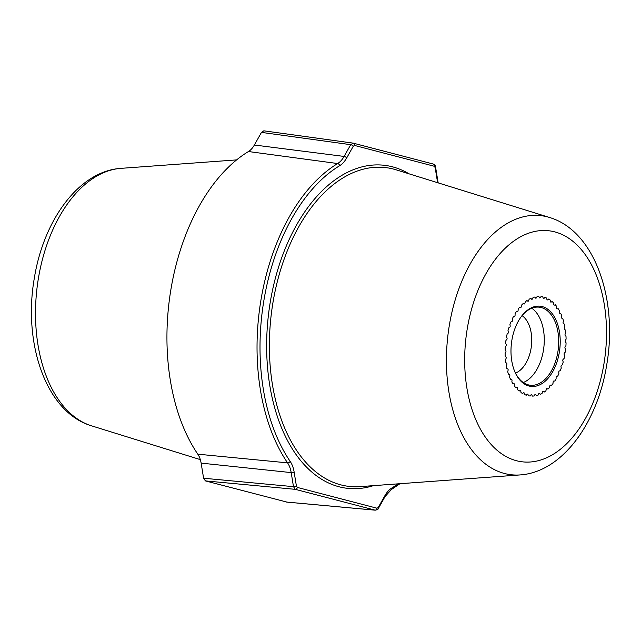 <?xml version="1.0" encoding="UTF-8"?>
<svg xmlns="http://www.w3.org/2000/svg" width="641" height="641" viewBox="0 0 641 641"><rect width="100%" height="100%" fill="white"/><g stroke="black" fill="none" stroke-linecap="round" stroke-linejoin="round"><path stroke-width="0.96" d="M399.968 483.707L391.33 489.58L385.049 496.567L378.446 508.305C378.551 509.066 377.485 509.691 375.241 510.18L295.309 489.339L293.482 486.663L291.19 472.601L201.138 463.114A21.433 12.924 96.5 0 0 197.813 454.181A177.517 107.079 -83.5 0 1 170.947 289.235A177.517 107.079 -83.5 0 1 248.46 151.532A21.433 12.924 96.5 0 0 254.365 145.01L344.105 156.428A2.139 0.978 29.4 0 1 346.685 157.958L353.287 146.212L354.553 145.443L434.237 166.243L435.151 167.581L437.442 181.643A25.528 15.4 96.5 0 0 437.627 182.709M398.133 483.843A173.415 104.603 -83.5 0 1 391.923 487.945A25.528 15.4 96.5 0 0 384.88 495.709L378.278 507.456L377.012 508.225L297.328 487.424A2.139 1.707 -75.4 0 1 295.309 489.339L205.424 480.902L286.944 502.095M205.424 480.902L203.598 478.226L201.138 463.114M248.46 151.532L337.655 163.543A23.388 14.11 96.5 0 0 344.105 156.428L350.707 144.682L261.472 132.391L254.365 145.01M261.472 132.391L263.82 130.82L353.239 143.143A2.139 1.707 104.6 0 1 353.399 143.175L353.399 143.175A2.139 1.707 104.6 0 1 354.553 145.443M536.405 297.809L537.07 296.623A50.006 30.159 -83.5 0 1 538.817 296.511L539.369 297.608A1.074 0.649 96.5 0 0 539.77 297.937A1.074 0.649 96.5 0 0 540.291 297.64L541.036 296.591A50.006 30.159 -83.5 0 1 541.292 296.623A50.006 30.159 -83.5 0 1 542.743 296.847L543.199 298.073A1.074 0.649 96.5 0 0 543.648 298.514A1.074 0.649 96.5 0 0 544.089 298.305L544.906 297.408A50.006 30.159 -83.5 0 1 546.557 298.033L546.901 299.371A1.074 0.649 96.5 0 0 547.39 299.924A1.074 0.649 96.5 0 0 547.751 299.796L548.616 299.067A50.006 30.159 -83.5 0 1 550.178 300.044L550.411 301.47A1.074 0.649 96.5 0 0 550.915 302.143A1.074 0.649 96.5 0 0 551.204 302.079L552.109 301.526A50.006 30.159 -83.5 0 1 553.552 302.848L553.664 304.331A1.074 0.649 96.5 0 0 554.185 305.14A1.074 0.649 96.5 0 0 554.385 305.116L555.314 304.755A50.006 30.159 -83.5 0 1 556.612 306.398L556.604 307.912A1.074 0.649 96.5 0 0 557.133 308.866A1.074 0.649 96.5 0 0 557.253 308.858L558.183 308.698A50.006 30.159 -83.5 0 1 559.321 310.629L559.184 312.151A1.074 0.649 96.5 0 0 559.713 313.241A1.074 0.649 96.5 0 0 559.745 313.241L560.667 313.281A50.006 30.159 -83.5 0 1 561.62 315.468L561.372 316.975A1.074 0.649 96.5 0 0 561.82 318.192L562.718 318.425A50.006 30.159 -83.5 0 1 563.471 320.837L563.11 322.295A1.074 0.649 96.5 0 0 563.455 323.625L564.312 324.05A50.006 30.159 -83.5 0 1 564.849 326.638L564.376 328.032A1.074 0.649 96.5 0 0 564.609 329.442L565.41 330.059A50.006 30.159 -83.5 0 1 565.731 332.783L565.154 334.081A1.074 0.649 96.5 0 0 565.266 335.547L565.995 336.341A50.006 30.159 -83.5 0 1 566.091 339.153L565.426 340.339A1.074 0.649 96.5 0 0 565.41 341.837L566.067 342.791A50.006 30.159 -83.5 0 1 565.931 345.643L565.186 346.701A1.074 0.649 96.5 0 0 565.05 348.207L565.61 349.305A50.006 30.159 -83.5 0 1 565.25 352.149L564.441 353.047A1.074 0.649 96.5 0 0 564.192 354.537L564.649 355.771A50.006 30.159 -83.5 0 1 564.064 358.559L563.199 359.289A1.074 0.649 96.5 0 0 562.838 360.731L563.183 362.069A50.006 30.159 -83.5 0 1 562.389 364.753L561.484 365.298A1.074 0.649 96.5 0 0 561.011 366.684L561.244 368.102A50.006 30.159 -83.5 0 1 560.258 370.634L559.329 370.987A1.074 0.649 96.5 0 0 558.76 372.277L558.872 373.759A50.006 30.159 -83.5 0 1 557.702 376.091L556.773 376.259A1.074 0.649 96.5 0 0 556.108 377.429L556.1 378.943A50.006 30.159 -83.5 0 1 554.769 381.05L553.848 381.01A1.074 0.649 96.5 0 0 553.111 382.052L552.975 383.574A50.006 30.159 -83.5 0 1 551.508 385.409L550.611 385.169A1.074 0.649 96.5 0 0 550.555 385.161A1.074 0.649 96.5 0 0 549.81 386.058L549.553 387.565A50.006 30.159 -83.5 0 1 547.975 389.095L547.118 388.67A1.074 0.649 96.5 0 0 546.989 388.622A1.074 0.649 96.5 0 0 546.26 389.391L545.892 390.85A50.006 30.159 -83.5 0 1 544.233 392.052L543.432 391.435A1.074 0.649 96.5 0 0 543.223 391.347A1.074 0.649 96.5 0 0 542.534 391.98L542.062 393.374A50.006 30.159 -83.5 0 1 540.339 394.231L539.61 393.438A1.074 0.649 96.5 0 0 539.329 393.286A1.074 0.649 96.5 0 0 538.688 393.79L538.111 395.088A50.006 30.159 -83.5 0 1 536.365 395.585L535.716 394.624A1.074 0.649 96.5 0 0 535.371 394.391A1.074 0.649 96.5 0 0 534.794 394.792L534.121 395.978A50.006 30.159 -83.5 0 1 532.383 396.09L531.822 394.992A1.074 0.649 96.5 0 0 531.421 394.664A1.074 0.649 96.5 0 0 530.908 394.952L530.163 396.01A50.006 30.159 -83.5 0 1 529.899 395.978A50.006 30.159 -83.5 0 1 528.448 395.753L527.992 394.519A1.074 0.649 96.5 0 0 527.543 394.087A1.074 0.649 96.5 0 0 527.102 394.287L526.285 395.193A50.006 30.159 -83.5 0 1 524.642 394.568L524.29 393.229A1.074 0.649 96.5 0 0 523.809 392.677A1.074 0.649 96.5 0 0 523.441 392.805L522.575 393.534A50.006 30.159 -83.5 0 1 521.021 392.556L520.788 391.13A1.074 0.649 96.5 0 0 520.276 390.457A1.074 0.649 96.5 0 0 519.987 390.521L519.09 391.074A50.006 30.159 -83.5 0 1 517.648 389.752L517.535 388.27A1.074 0.649 96.5 0 0 517.007 387.46A1.074 0.649 96.5 0 0 516.806 387.485L515.885 387.845A50.006 30.159 -83.5 0 1 514.579 386.202L514.587 384.688A1.074 0.649 96.5 0 0 514.058 383.735A1.074 0.649 96.5 0 0 513.946 383.743L513.008 383.903A50.006 30.159 -83.5 0 1 511.871 381.972L512.007 380.45A1.074 0.649 96.5 0 0 511.478 379.36A1.074 0.649 96.5 0 0 511.454 379.36L510.532 379.32A50.006 30.159 -83.5 0 1 509.571 377.132L509.827 375.626A1.074 0.649 96.5 0 0 509.371 374.408L508.473 374.176A50.006 30.159 -83.5 0 1 507.72 371.764L508.089 370.298A1.074 0.649 96.5 0 0 507.744 368.976L506.887 368.551A50.006 30.159 -83.5 0 1 506.342 365.955L506.815 364.569A1.074 0.649 96.5 0 0 506.59 363.159L505.789 362.542A50.006 30.159 -83.5 0 1 505.469 359.817L506.037 358.519A1.074 0.649 96.5 0 0 505.933 357.053L505.196 356.26A50.006 30.159 -83.5 0 1 505.1 353.447L505.773 352.262A1.074 0.649 96.5 0 0 505.781 350.763L505.132 349.81A50.006 30.159 -83.5 0 1 505.26 346.949L506.013 345.9A1.074 0.649 96.5 0 0 506.142 344.393L505.581 343.296A50.006 30.159 -83.5 0 1 505.941 340.451L506.759 339.554A1.074 0.649 96.5 0 0 507.007 338.055L506.55 336.829A50.006 30.159 -83.5 0 1 507.127 334.041L507.993 333.312A1.074 0.649 96.5 0 0 508.361 331.862L508.009 330.532A50.006 30.159 -83.5 0 1 508.802 327.847L509.707 327.303A1.074 0.649 96.5 0 0 510.18 325.916L509.948 324.498A50.006 30.159 -83.5 0 1 510.933 321.966L511.863 321.614A1.074 0.649 96.5 0 0 512.431 320.324L512.319 318.841A50.006 30.159 -83.5 0 1 513.489 316.51L514.427 316.342A1.074 0.649 96.5 0 0 515.084 315.172L515.092 313.657A50.006 30.159 -83.5 0 1 516.422 311.55L517.343 311.59A1.074 0.649 96.5 0 0 518.088 310.548L518.216 309.026A50.006 30.159 -83.5 0 1 519.683 307.191L520.58 307.432A1.074 0.649 96.5 0 0 520.636 307.44A1.074 0.649 96.5 0 0 521.389 306.534L521.638 305.036A50.006 30.159 -83.5 0 1 523.216 303.505L524.074 303.93A1.074 0.649 96.5 0 0 524.21 303.97A1.074 0.649 96.5 0 0 524.931 303.209L525.3 301.751A50.006 30.159 -83.5 0 1 526.958 300.549L527.759 301.166A1.074 0.649 96.5 0 0 527.976 301.254A1.074 0.649 96.5 0 0 528.657 300.621L529.137 299.227A50.006 30.159 -83.5 0 1 530.852 298.369L531.589 299.163A1.074 0.649 96.5 0 0 531.87 299.315A1.074 0.649 96.5 0 0 532.503 298.81L533.08 297.512A50.006 30.159 -83.5 0 1 534.826 297.015L535.475 297.977A1.074 0.649 96.5 0 0 535.828 298.209A1.074 0.649 96.5 0 0 536.405 297.809A1.074 0.649 96.5 0 1 535.828 298.209A1.074 0.649 96.5 0 1 535.475 297.977L534.826 297.015A50.006 30.159 96.5 0 0 533.08 297.512L532.503 298.81A1.074 0.649 96.5 0 1 531.87 299.315A1.074 0.649 96.5 0 1 531.589 299.163L530.852 298.369A50.006 30.159 96.5 0 0 529.137 299.227L528.657 300.621A1.074 0.649 96.5 0 1 527.976 301.254A1.074 0.649 96.5 0 1 527.759 301.166L526.958 300.549A50.006 30.159 96.5 0 0 525.3 301.751L524.931 303.209A1.074 0.649 96.5 0 1 524.21 303.97A1.074 0.649 96.5 0 1 524.074 303.93L523.216 303.505A50.006 30.159 96.5 0 0 521.638 305.036L521.389 306.534A1.074 0.649 96.5 0 1 520.636 307.44A1.074 0.649 96.5 0 1 520.58 307.432L519.683 307.191A50.006 30.159 96.5 0 0 518.216 309.026L518.088 310.548A1.074 0.649 96.5 0 1 517.343 311.59L516.422 311.55A50.006 30.159 96.5 0 0 515.092 313.657L515.084 315.172A1.074 0.649 96.5 0 1 514.427 316.342L513.489 316.51A50.006 30.159 96.5 0 0 512.319 318.841L512.431 320.324A1.074 0.649 96.5 0 1 511.863 321.614L510.933 321.966A50.006 30.159 96.5 0 0 509.948 324.498L510.18 325.916A1.074 0.649 96.5 0 1 509.707 327.303L508.802 327.847A50.006 30.159 96.5 0 0 508.009 330.532L508.361 331.862A1.074 0.649 96.5 0 1 507.993 333.312L507.127 334.041A50.006 30.159 96.5 0 0 506.55 336.829L507.007 338.055A1.074 0.649 96.5 0 1 506.759 339.554L505.941 340.451A50.006 30.159 96.5 0 0 505.581 343.296L506.142 344.393A1.074 0.649 96.5 0 1 506.013 345.9L505.26 346.949A50.006 30.159 96.5 0 0 505.132 349.81L505.781 350.763A1.074 0.649 96.5 0 1 505.773 352.262L505.1 353.447A50.006 30.159 96.5 0 0 505.196 356.26L505.933 357.053A1.074 0.649 96.5 0 1 506.037 358.519L505.469 359.817A50.006 30.159 96.5 0 0 505.789 362.542L506.59 363.159A1.074 0.649 96.5 0 1 506.815 364.569L506.342 365.955A50.006 30.159 96.5 0 0 506.887 368.551L507.744 368.976A1.074 0.649 96.5 0 1 508.089 370.298L507.72 371.764A50.006 30.159 96.5 0 0 508.473 374.176L509.371 374.408A1.074 0.649 96.5 0 1 509.827 375.626L509.571 377.132A50.006 30.159 96.5 0 0 510.532 379.32L511.454 379.36A1.074 0.649 96.5 0 1 511.478 379.36A1.074 0.649 96.5 0 1 512.007 380.45L511.871 381.972A50.006 30.159 96.5 0 0 513.008 383.903L513.946 383.743A1.074 0.649 96.5 0 1 514.058 383.735A1.074 0.649 96.5 0 1 514.587 384.688L514.579 386.202A50.006 30.159 96.5 0 0 515.885 387.845L516.806 387.485A1.074 0.649 96.5 0 1 517.007 387.46A1.074 0.649 96.5 0 1 517.535 388.27L517.648 389.752A50.006 30.159 96.5 0 0 519.09 391.074L519.987 390.521A1.074 0.649 96.5 0 1 520.276 390.457A1.074 0.649 96.5 0 1 520.788 391.13L521.021 392.556A50.006 30.159 96.5 0 0 522.575 393.534L523.441 392.805A1.074 0.649 96.5 0 1 523.809 392.677A1.074 0.649 96.5 0 1 524.29 393.229L524.642 394.568A50.006 30.159 96.5 0 0 526.285 395.193L527.102 394.287A1.074 0.649 96.5 0 1 527.543 394.087A1.074 0.649 96.5 0 1 527.992 394.519L528.448 395.753A50.006 30.159 96.5 0 0 529.899 395.978A50.006 30.159 96.5 0 0 530.163 396.01L530.908 394.952A1.074 0.649 96.5 0 1 531.421 394.664A1.074 0.649 96.5 0 1 531.822 394.992L532.383 396.09A50.006 30.159 96.5 0 0 534.121 395.978L534.794 394.792A1.074 0.649 96.5 0 1 535.371 394.391A1.074 0.649 96.5 0 1 535.716 394.624L536.365 395.585A50.006 30.159 96.5 0 0 538.111 395.088L538.688 393.79A1.074 0.649 96.5 0 1 539.329 393.286A1.074 0.649 96.5 0 1 539.61 393.438L540.339 394.231A50.006 30.159 96.5 0 0 542.062 393.374L542.534 391.98A1.074 0.649 96.5 0 1 543.223 391.347A1.074 0.649 96.5 0 1 543.432 391.435L544.233 392.052A50.006 30.159 96.5 0 0 545.892 390.85L546.26 389.391A1.074 0.649 96.5 0 1 546.989 388.622A1.074 0.649 96.5 0 1 547.118 388.67L547.975 389.095A50.006 30.159 96.5 0 0 549.553 387.565L549.81 386.058A1.074 0.649 96.5 0 1 550.555 385.161A1.074 0.649 96.5 0 1 550.611 385.169L551.508 385.409A50.006 30.159 96.5 0 0 552.975 383.574L553.111 382.052A1.074 0.649 96.5 0 1 553.848 381.01L554.769 381.05A50.006 30.159 96.5 0 0 556.1 378.943L556.108 377.429A1.074 0.649 96.5 0 1 556.773 376.259L557.702 376.091A50.006 30.159 96.5 0 0 558.872 373.759L558.76 372.277A1.074 0.649 96.5 0 1 559.329 370.987L560.258 370.634A50.006 30.159 96.5 0 0 561.244 368.102L561.011 366.684A1.074 0.649 96.5 0 1 561.484 365.298L562.389 364.753A50.006 30.159 96.5 0 0 563.183 362.069L562.838 360.731A1.074 0.649 96.5 0 1 563.199 359.289L564.064 358.559A50.006 30.159 96.5 0 0 564.649 355.771L564.192 354.537A1.074 0.649 96.5 0 1 564.441 353.047L565.25 352.149A50.006 30.159 96.5 0 0 565.61 349.305L565.05 348.207A1.074 0.649 96.5 0 1 565.186 346.701L565.931 345.643A50.006 30.159 96.5 0 0 566.067 342.791L565.41 341.837A1.074 0.649 96.5 0 1 565.426 340.339L566.091 339.153A50.006 30.159 96.5 0 0 565.995 336.341L565.266 335.547A1.074 0.649 96.5 0 1 565.154 334.081L565.731 332.783A50.006 30.159 96.5 0 0 565.41 330.059L564.609 329.442A1.074 0.649 96.5 0 1 564.376 328.032L564.849 326.638A50.006 30.159 96.5 0 0 564.312 324.05L563.455 323.625A1.074 0.649 96.5 0 1 563.11 322.295L563.471 320.837A50.006 30.159 96.5 0 0 562.718 318.425L561.82 318.192A1.074 0.649 96.5 0 1 561.372 316.975L561.62 315.468A50.006 30.159 96.5 0 0 560.667 313.281L559.745 313.241A1.074 0.649 96.5 0 1 559.713 313.241A1.074 0.649 96.5 0 1 559.184 312.151L559.321 310.629A50.006 30.159 96.5 0 0 558.183 308.698L557.253 308.858A1.074 0.649 96.5 0 1 557.133 308.866A1.074 0.649 96.5 0 1 556.604 307.912L556.612 306.398A50.006 30.159 96.5 0 0 555.314 304.755L554.385 305.116A1.074 0.649 96.5 0 1 554.185 305.14A1.074 0.649 96.5 0 1 553.664 304.331L553.552 302.848A50.006 30.159 96.5 0 0 552.109 301.526L551.204 302.079A1.074 0.649 96.5 0 1 550.915 302.143A1.074 0.649 96.5 0 1 550.411 301.47L550.178 300.044A50.006 30.159 96.5 0 0 548.616 299.067L547.751 299.796A1.074 0.649 96.5 0 1 547.39 299.924A1.074 0.649 96.5 0 1 546.901 299.371L546.557 298.033A50.006 30.159 96.5 0 0 544.906 297.408L544.089 298.305A1.074 0.649 96.5 0 1 543.648 298.514A1.074 0.649 96.5 0 1 543.199 298.073L542.743 296.847A50.006 30.159 96.5 0 0 541.292 296.623A50.006 30.159 96.5 0 0 541.036 296.591L540.291 297.64A1.074 0.649 96.5 0 1 539.77 297.937A1.074 0.649 96.5 0 1 539.369 297.608L538.817 296.511A50.006 30.159 96.5 0 0 537.07 296.623L536.405 297.809M522.095 315.66A30.359 18.317 -83.5 0 1 531.068 348.392A30.359 18.317 96.5 0 1 515.508 373.094M523.272 382.533A39.285 23.701 96.5 0 0 543.392 350.571A39.285 23.701 -83.5 0 0 531.79 308.217M520.091 318.305A39.285 23.701 -83.5 0 1 539.225 307.167A39.285 23.701 -83.5 0 1 557.822 352.23A39.285 23.701 96.5 0 1 530.275 385.233A39.285 23.701 96.5 0 1 514.154 370.065M511.895 340.115A40.359 24.342 96.5 0 0 514.298 370.434A40.359 24.342 96.5 0 0 538.688 385.297A40.359 24.342 96.5 0 0 559.305 352.486A40.359 24.342 -83.5 0 0 549.233 310.436A40.359 24.342 -83.5 0 0 520.308 317.968A40.359 24.342 -83.5 0 0 511.895 340.115M297.328 487.424L296.414 486.086L294.131 472.024A2.139 0.721 -9.2 0 1 291.19 472.601A23.388 14.11 96.5 0 0 287.569 462.858A175.554 105.901 -83.5 0 1 260.999 299.724A175.554 105.901 -83.5 0 1 337.655 163.543A2.139 1.546 58.8 0 1 339.65 165.723A25.528 15.4 96.5 0 0 346.685 157.958M294.131 472.024A25.528 15.4 96.5 0 0 290.173 461.384A2.139 1.402 -34.3 0 1 287.569 462.858L197.813 454.181M91.423 425.792A130.411 78.667 96.5 0 1 38.444 278.098A130.411 78.667 -83.5 0 1 120.933 168.351C78.723 171.155 43.636 220.264 34.334 278.098C22.876 343.119 45.807 412.179 91.423 425.792L200.337 459.629M353.239 143.143L350.707 144.682A2.139 0.978 29.4 0 1 353.287 146.212M432.923 163.944A2.139 1.707 104.6 0 1 433.084 163.976L433.084 163.976A2.139 1.707 104.6 0 1 434.237 166.243M353.063 143.111L433.084 163.976C434.742 164.705 435.576 165.723 435.568 167.045L435.568 167.045A2.139 0.721 170.8 0 1 435.151 167.581M435.568 167.045L437.859 181.107A2.139 0.721 170.8 0 1 437.442 181.643M391.33 489.58A2.139 1.546 -121.2 0 0 391.923 487.945M385.049 496.567A2.139 0.978 -150.6 0 0 384.88 495.709M378.446 508.305A2.139 0.978 -150.6 0 0 378.278 507.456M286.431 502.047L374.993 510.14A2.139 1.707 -75.4 0 0 377.012 508.225M203.598 478.226L293.482 486.663A2.139 0.721 -9.2 0 0 296.414 486.086M290.173 461.384A173.415 104.603 -83.5 0 1 263.924 300.244A173.415 104.603 -83.5 0 1 339.65 165.723M467.297 328.472A116.277 70.141 -83.5 0 1 554.745 231.882A116.277 70.141 -83.5 0 1 603.894 364.128A116.277 70.141 96.5 0 1 516.454 460.719A116.277 70.141 96.5 0 1 467.297 328.472M549.577 217.491A130.411 78.667 -83.5 0 0 449.357 325.203A130.411 78.667 96.5 0 0 520.067 474.933C562.277 472.129 597.364 423.02 606.666 365.186C618.124 300.164 595.193 231.105 549.577 217.491L396.298 169.865A160.458 96.791 96.5 0 0 272.986 302.4A160.458 96.791 96.5 0 0 359.986 486.631L520.067 474.933M409.126 173.855A162.574 98.065 96.5 0 0 270.294 301.911A162.574 98.065 96.5 0 0 373.382 485.654M120.933 168.351L236.633 159.897M437.859 181.107L438.196 182.885M375.241 510.18L286.687 502.095"/></g></svg>
